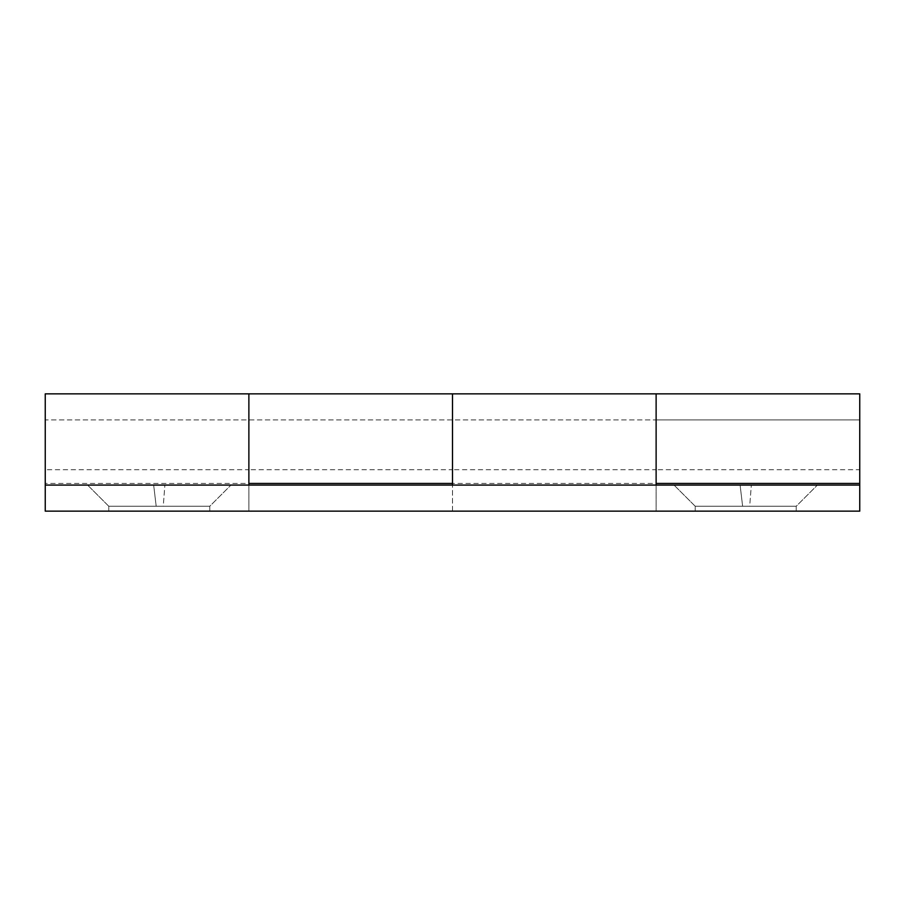 <?xml version="1.0" encoding="UTF-8"?>
<svg xmlns="http://www.w3.org/2000/svg" width="905" height="905" viewBox="0 0 905 905"><rect width="100%" height="100%" fill="white"/><g stroke="black" fill="none" stroke-linecap="round" stroke-linejoin="round"><path stroke-width="0.68" stroke-dasharray="4.53 3.39" d="M45.25 484.854L45.25 419.92L859.75 419.92L656.125 419.92L656.125 483.451L656.125 393.856M452.5 393.856L452.5 483.451L656.125 483.451L656.125 401.243L656.125 511.144L859.75 511.144L859.75 401.254L859.75 485.08L656.125 485.08L656.125 511.144L656.125 485.08L248.875 485.08L248.875 511.144L248.875 485.08L45.25 485.08L45.25 511.144L45.25 485.08L859.75 485.08L859.75 511.144L859.75 485.08L45.25 485.08L45.25 511.144L859.75 511.144L452.5 511.144L452.5 419.92L452.5 469.695L656.125 469.695L656.125 424.026L656.125 485.08L452.5 485.08L452.5 424.026L452.5 469.695L248.875 469.695L248.875 483.451L248.875 393.856M859.75 419.977L859.75 485.08L656.125 485.08L656.125 511.144L45.25 511.144L248.875 511.144L248.875 485.08L45.25 485.08M45.25 419.977L45.25 452.5L45.25 419.92L656.125 419.92L656.125 485.08M674.044 485.08L695.221 506.257L796.219 506.257L695.221 506.257L742.632 506.257L740.098 485.08L817.396 485.08L674.044 485.08L817.396 485.08L751.342 485.08L749.679 506.257L695.221 506.257L695.221 511.144L796.219 511.144L695.221 511.144L796.219 511.144L695.221 511.144L695.221 506.257L674.044 485.08L740.098 485.08L742.632 506.257L796.219 506.257L749.679 506.257L751.342 485.08M87.604 485.08L108.781 506.257L209.779 506.257L108.781 506.257L156.192 506.257L153.658 485.08L230.956 485.08L87.604 485.08L230.956 485.08L164.902 485.08L163.239 506.257L108.781 506.257L108.781 511.144L209.779 511.144L108.781 511.144L209.779 511.144L108.781 511.144L108.781 506.257L87.604 485.08L153.658 485.08L156.192 506.257L209.779 506.257L163.239 506.257L164.902 485.08M45.25 393.856L45.25 483.451L248.875 483.451L248.875 401.243L248.875 511.144L452.5 511.144L452.5 401.243L452.5 483.451M248.875 483.451L248.875 419.92L248.875 485.08L452.5 485.08M45.25 483.451L45.25 469.695L248.875 469.695L248.875 424.026L248.875 485.08M656.125 483.451L656.125 469.695L859.75 469.695L859.75 483.451M859.75 511.144L45.25 511.144M796.219 511.144L796.219 506.257L817.396 485.08L796.219 506.257L796.219 511.144M209.779 511.144L209.779 506.257L230.956 485.08L209.779 506.257L209.779 511.144"/><path stroke-width="1.36" d="M452.5 485.08L452.5 393.856L452.5 483.451L248.875 483.451L248.875 393.856L45.25 393.856L45.25 485.08L859.75 485.08L859.75 393.856L656.125 393.856L656.125 485.08M859.75 483.451L656.125 483.451L656.125 393.856L248.875 393.856L248.875 485.08M751.342 485.08L674.044 485.08M164.902 485.08L87.604 485.08M859.75 485.08L859.75 511.144L656.125 511.144M45.25 485.08L45.25 511.144L859.75 511.144"/></g></svg>

